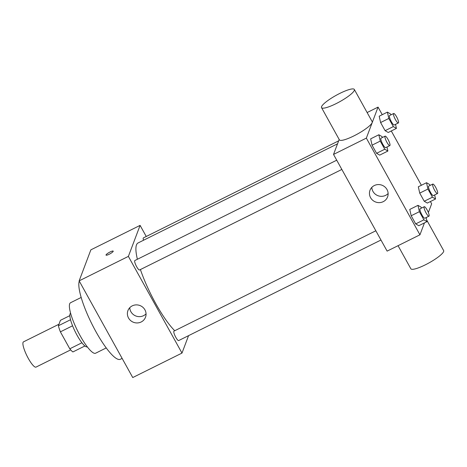 <?xml version="1.0" encoding="UTF-8"?>
<svg xmlns="http://www.w3.org/2000/svg" width="467" height="467" viewBox="0 0 467 467"><rect width="100%" height="100%" fill="white"/><g stroke="black" fill="none" stroke-linecap="round" stroke-linejoin="round"><path stroke-width="0.7" d="M58.965 324.226L23.473 341.867A14.092 3.1 63.6 0 0 26.969 355.866A14.092 3.1 63.6 0 0 36.017 367.103L70.68 349.876M81.929 342.772L69.787 348.808L60.389 331.85A18.184 3.999 63.6 0 1 58.387 325.756L60.441 320.321L69.84 315.645M69.787 348.808A18.184 3.999 63.6 0 0 72.905 351.943L84.912 345.977M87.306 346.853A18.785 4.133 -116.4 0 1 75.28 331.856A18.785 4.133 -116.4 0 1 70.587 313.211M72.566 325.797L60.389 331.85M70.529 319.726L58.387 325.756M106.248 347.927L95.624 353.21A28.178 6.194 -116.4 0 1 77.534 330.735A28.178 6.194 -116.4 0 1 70.54 302.739L81.165 297.461M122.126 358.393L120.381 359.263A44.616 9.813 -116.4 0 1 93.826 327.77A44.616 9.813 -116.4 0 1 79.285 281.099M188.557 335.656L181.984 353.081L132.745 377.552L79.151 280.86L90.861 249.851L140.094 225.38L146.241 236.483M380.973 240.02L178.674 340.566A5.277 1.162 -116.4 0 1 175.288 336.357A5.277 1.162 -116.4 0 1 173.975 331.115L375.847 230.78M338.657 140.847L143.398 237.896A5.277 1.162 63.6 0 0 143.521 240.248M181.984 353.081L128.384 256.389L140.094 225.38M341.844 169.439L139.551 269.984A5.277 1.162 -116.4 0 1 136.16 265.776A5.277 1.162 -116.4 0 1 134.852 260.528L336.725 160.193M174.734 330.735A51.662 11.36 -116.4 0 1 140.415 269.558M137.386 259.273A51.662 11.36 -116.4 0 1 138.045 242.968L337.536 143.813M132.254 305.856A9.393 8.978 20.7 0 1 142.803 307.239A9.393 8.978 20.7 0 1 145.511 317.227A9.393 8.978 20.7 0 1 133.55 322.312A9.393 8.978 20.7 0 1 127.935 310.596A9.393 8.978 20.7 0 1 132.254 305.856M128.384 256.389L79.151 280.86M109.196 254.252A4.11 0.8 151 0 1 106.027 255.116A4.11 0.8 151 0 1 109.231 252.419A4.11 0.8 151 0 1 113.218 251.129A4.11 0.8 151 0 1 109.196 254.252M129.762 307.689A9.393 8.978 -159.3 0 0 135.926 316.019A9.393 8.978 -159.3 0 0 146.054 313.842M113.218 251.129A4.11 0.8 -29 0 0 109.237 252.425A4.11 0.8 -29 0 0 106.027 255.116M424.439 222.905L419.944 234.808L387.12 251.118L333.526 154.431L339.176 139.47M419.944 234.808L366.35 138.115L378.054 107.106L367.126 112.541M378.054 107.106L382.257 114.689M391.282 130.97L421.38 185.271M430.405 201.551L431.654 203.799L428.356 212.526M386.985 147L387.884 151.045L379.677 155.126L376.565 153.316L372.053 145.173L370.652 138.845L378.86 134.765L381.971 136.574L382.461 137.461M434.66 194.949L435.553 198.995L427.346 203.069L424.24 201.259L419.728 193.122L418.321 186.788L426.529 182.714L429.64 184.523L430.13 185.411M426.523 217.383L426.237 218.142M395.531 124.368L396.43 128.407L388.223 132.488L385.112 130.678L380.599 122.541L379.198 116.207L387.406 112.127L390.511 113.936L391.007 114.829M426.114 217.587L427.007 221.627L418.8 225.707L415.694 223.897L411.182 215.754L409.775 209.426L417.983 205.346L421.094 207.155L421.584 208.043M366.35 138.115L333.526 154.431M383.255 201.656A9.393 8.978 20.7 0 1 372.701 200.273A9.393 8.978 20.7 0 1 369.998 190.279A9.393 8.978 20.7 0 1 381.959 185.201A9.393 8.978 20.7 0 1 387.575 196.916A9.393 8.978 20.7 0 1 383.255 201.656M354.325 89.448L372.187 121.683A18.75 3.66 151 0 1 357.564 133.971A18.75 3.66 151 0 1 339.392 139.861L321.529 107.632A18.75 3.66 151 0 1 321.547 106.68A18.75 3.66 151 0 1 338.015 94.334A18.75 3.66 151 0 1 354.325 89.448A18.75 3.66 151 0 1 339.702 101.742A18.75 3.66 151 0 1 321.529 107.632M398.053 245.683L410.855 268.776A18.75 3.66 -29 0 0 427.165 263.896A18.75 3.66 -29 0 0 443.632 251.55A18.75 3.66 -29 0 0 443.65 250.598L426.622 219.875M388.124 193.525A9.393 8.978 20.7 0 1 385.631 195.364A9.393 8.978 20.7 0 1 371.825 187.378M427.007 221.627L423.896 219.817L419.384 211.679L417.983 205.346M424.246 206.723L420.148 208.761A5.277 1.162 63.6 0 0 421.456 214.003A5.277 1.162 63.6 0 0 424.847 218.217L428.945 216.174A5.277 1.162 63.6 0 0 429.109 215.976A5.277 1.162 63.6 0 0 427.398 210.459A5.277 1.162 63.6 0 0 424.246 206.723A5.277 1.162 63.6 0 0 425.56 211.965A5.277 1.162 63.6 0 0 428.945 216.174M418.8 225.707L415.694 223.897L411.182 215.754L409.775 209.426M423.896 219.817L415.694 223.897M419.384 211.679L411.182 215.754M387.884 151.045L384.773 149.236L380.261 141.098L378.86 134.765M385.123 136.136L381.019 138.179A5.277 1.162 63.6 0 0 382.333 143.422A5.277 1.162 63.6 0 0 385.719 147.63L389.822 145.593A5.277 1.162 63.6 0 0 389.986 145.395A5.277 1.162 63.6 0 0 388.27 139.878A5.277 1.162 63.6 0 0 385.123 136.136A5.277 1.162 63.6 0 0 386.437 141.384A5.277 1.162 63.6 0 0 389.822 145.593M379.677 155.126L376.565 153.316L372.053 145.173L370.652 138.845M384.773 149.236L376.565 153.316M380.261 141.098L372.053 145.173M435.553 198.995L432.442 197.185L427.93 189.042L426.529 182.714M432.792 184.086L428.694 186.123A5.277 1.162 63.6 0 0 430.002 191.371A5.277 1.162 63.6 0 0 433.388 195.58L437.491 193.542A5.277 1.162 63.6 0 0 437.655 193.344A5.277 1.162 63.6 0 0 435.944 187.822A5.277 1.162 63.6 0 0 432.792 184.086A5.277 1.162 63.6 0 0 434.106 189.328A5.277 1.162 63.6 0 0 437.491 193.542M427.346 203.069L424.24 201.259L419.728 193.122L418.321 186.788M432.442 197.185L424.24 201.259M427.93 189.042L419.728 193.122M396.43 128.407L393.319 126.604L388.807 118.46L387.406 112.127M393.669 113.504L389.566 115.542A5.277 1.162 63.6 0 0 390.879 120.784A5.277 1.162 63.6 0 0 394.265 124.998L398.369 122.955A5.277 1.162 63.6 0 0 398.532 122.757A5.277 1.162 63.6 0 0 396.816 117.24A5.277 1.162 63.6 0 0 393.669 113.504A5.277 1.162 63.6 0 0 394.977 118.746A5.277 1.162 63.6 0 0 398.369 122.955M388.223 132.488L385.112 130.678L380.599 122.541L379.198 116.207M393.319 126.604L385.112 130.678M388.807 118.46L380.599 122.541"/></g></svg>
